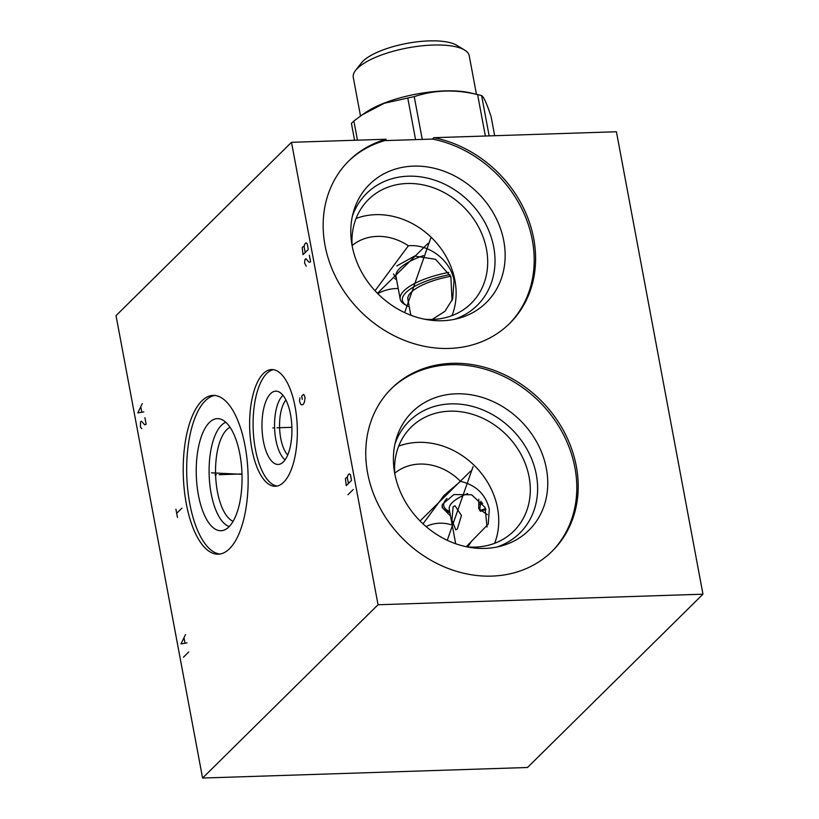 <?xml version="1.0" encoding="UTF-8"?>
<svg xmlns="http://www.w3.org/2000/svg" width="819" height="819" viewBox="0 0 819 819"><rect width="100%" height="100%" fill="white"/><g stroke="black" fill="none" stroke-linecap="round" stroke-linejoin="round"><path stroke-width="1.23" d="M433.835 137.694A114.332 97.696 -134.6 0 1 526.893 215.592A114.332 97.696 -134.6 0 1 509.715 323.382A114.332 97.696 -134.6 0 1 359.869 310.688A114.332 97.696 -134.6 0 1 349.027 160.688A114.332 97.696 -134.6 0 1 386.138 139.24L291.503 142.311L116.032 315.622L202.58 778.05L527.497 767.495L702.968 594.195L616.42 131.757L433.835 137.694L432.432 139.076L384.735 140.622A114.332 97.696 45.4 0 0 348.331 161.384M386.138 139.24L384.735 140.622M394.738 473.239A51.914 44.359 -134.6 0 1 460.483 481.347C476.074 485.083 485.677 494.359 489.301 509.193L488.247 524.14L466.246 546.693M471.642 540.99A51.914 44.359 -134.6 0 1 467.506 546.918M423.024 523.832L443.929 495.526L460.483 481.347M450.511 516.001L442.096 507.452L442.373 504.381L453.941 494.543L471.652 494.778L485.012 507.401L487.059 527.006M398.689 446.16A73.034 62.408 -134.6 0 1 497.542 508.149A73.034 62.408 45.4 0 1 494.635 543.304M467.178 546.887A73.034 62.408 45.4 0 0 513.769 531.111A73.034 62.408 45.4 0 0 529.105 476.975A73.034 62.408 -134.6 0 0 480.036 417.035A73.034 62.408 -134.6 0 0 411.118 427.18A73.034 62.408 -134.6 0 0 394.758 473.577A83.067 70.977 45.4 0 0 500.726 546.14A83.067 70.977 45.4 0 0 546.396 468.642A83.067 70.977 -134.6 0 0 473.218 395.178A83.067 70.977 -134.6 0 0 395.925 440.028A83.067 70.977 -134.6 0 0 394.758 473.566M394.973 443.939A78.675 67.23 -134.6 0 1 469.072 405.589A78.675 67.23 -134.6 0 1 536.332 474.754A78.675 67.23 45.4 0 1 496.805 547.051M551.617 551.76A114.332 97.696 45.4 0 0 574.928 467.721A114.332 97.696 -134.6 0 0 498.648 374.088A114.332 97.696 -134.6 0 0 390.939 389.076M576.33 466.328A114.332 97.696 -134.6 0 1 552.323 551.064A114.332 97.696 -134.6 0 1 444.43 566.953A114.332 97.696 -134.6 0 1 367.629 473.116A114.332 97.696 -134.6 0 1 391.636 388.37A114.332 97.696 -134.6 0 1 499.529 372.481A114.332 97.696 -134.6 0 1 576.33 466.328M702.968 594.195L378.04 604.75L202.58 778.05M291.503 142.311L378.04 604.75M509.008 324.078A114.332 97.696 45.4 0 0 525.276 216.451A114.332 97.696 45.4 0 0 432.432 139.076M352.15 245.884A83.067 70.977 -134.6 0 1 353.317 212.346A83.067 70.977 -134.6 0 1 430.61 167.496A83.067 70.977 -134.6 0 1 503.787 240.96A83.067 70.977 45.4 0 1 458.118 318.458A83.067 70.977 45.4 0 1 352.15 245.884A73.034 62.408 -134.6 0 1 368.509 199.498A73.034 62.408 -134.6 0 1 437.428 189.343A73.034 62.408 -134.6 0 1 486.496 249.293A73.034 62.408 45.4 0 1 471.15 303.429A73.034 62.408 45.4 0 1 424.559 319.205M352.354 216.257A78.675 67.23 -134.6 0 1 426.464 177.907A78.675 67.23 -134.6 0 1 493.724 247.072A78.675 67.23 45.4 0 1 454.197 319.369M356.07 218.478A73.034 62.408 -134.6 0 1 454.934 280.467A73.034 62.408 45.4 0 1 452.027 315.622M375.051 290.755L408.353 245.772C429.238 243.745 450.849 260.698 454.002 280.589L452.723 298.863L444.922 311.312L432.248 319.43M396.253 277.969L393.509 273.945M396.805 265.919L414.66 256.06L435.534 259.295L450.859 276.627L452.047 300.614M352.129 245.557A51.914 44.359 -134.6 0 1 408.353 245.772M230.047 427.272A47.819 19.492 88.1 0 0 226.75 429.678A47.819 19.492 -91.9 0 0 215.817 479.095A47.819 19.492 -91.9 0 0 233.098 521.304M229.228 526.535A52.703 21.478 -91.9 0 1 209.469 480.692A52.703 21.478 -91.9 0 1 221.447 425.276A52.703 21.478 88.1 0 1 225.839 422.297M209.377 422.512A56.071 22.85 -91.9 0 0 197.399 488.748A56.071 22.85 -91.9 0 0 223.689 530.241A56.071 22.85 -91.9 0 0 228.91 526.863A56.071 22.85 88.1 0 0 241.605 467.219A56.071 22.85 88.1 0 0 220.065 418.959A56.071 22.85 88.1 0 0 209.377 422.512M214.834 395.454A79.443 32.381 88.1 0 0 205.313 400.767A79.443 32.381 -91.9 0 0 187.561 487.878A79.443 32.381 -91.9 0 0 219.994 554.033M229.515 548.73A79.443 32.381 88.1 0 1 218.263 554.207A79.443 32.381 88.1 0 1 184.306 490.079A79.443 32.381 88.1 0 1 201.843 400.88A79.443 32.381 88.1 0 1 213.104 395.393A79.443 32.381 88.1 0 1 247.051 459.52A79.443 32.381 88.1 0 1 229.515 548.73M263.319 373.587A58.384 23.792 88.1 0 1 271.591 369.564A58.384 23.792 88.1 0 1 296.539 416.687A58.384 23.792 88.1 0 1 283.65 482.237A58.384 23.792 88.1 0 1 275.379 486.271A58.384 23.792 88.1 0 1 250.43 439.138A58.384 23.792 88.1 0 1 263.319 373.587M277.109 486.056A58.384 23.792 -91.9 0 1 253.685 436.936A58.384 23.792 -91.9 0 1 266.779 373.474A58.384 23.792 88.1 0 1 273.321 369.666M270.567 393.683A36.671 14.947 88.1 0 1 277.18 391.277A36.671 14.947 88.1 0 1 291.595 422.471A36.671 14.947 88.1 0 1 283.333 461.926A36.671 14.947 -91.9 0 1 279.555 464.24A36.671 14.947 -91.9 0 1 262.674 436.558A36.671 14.947 -91.9 0 1 270.567 393.683M285.104 459.807A33.999 13.851 -91.9 0 1 274.611 428.542A33.999 13.851 -91.9 0 1 282.514 395.802A33.999 13.851 88.1 0 1 283.005 395.331M285.933 399.979A30.201 12.305 -91.9 0 0 279.596 427.713A30.201 12.305 -91.9 0 0 287.715 454.985M480.436 511.332A30.559 9.848 -10.6 0 1 485.964 509.572M485.616 508.701A33.364 10.749 169.4 0 0 479.76 510.513M482.667 503.49A33.364 10.749 169.4 0 0 479.668 504.443M480.896 501.3L479.617 510.309M457.33 529.064L455.804 529.883L451.955 520.126L453.132 506.644L455.026 505.804L461.466 515.479L457.33 529.064M487.418 514.711L478.705 508.701L478.798 499.211M449.897 512.684A50.491 16.267 -10.6 0 1 442.137 506.07A50.491 16.267 -10.6 0 1 442.065 505.599M410.831 315.223L407.872 299.447A46.161 14.875 -10.6 0 1 450.726 276.3M409.265 306.859A51.74 16.677 -10.6 0 1 406.48 305.487A51.74 16.677 -10.6 0 1 406.029 292.496A51.74 16.677 -10.6 0 1 449.959 274.611M406.48 305.487L404.432 304.258A53.634 17.281 -10.6 0 1 400.194 299.058A53.634 17.281 -10.6 0 1 403.962 290.786A53.634 17.281 -10.6 0 1 448.792 272.389M423.372 255.62A53.634 17.281 -10.6 0 0 399.764 268.366A53.634 17.281 169.4 0 0 396.007 276.648L400.194 299.058M357.463 140.172L353.88 121.007L362.162 114.875L384.213 103.286L407.78 98.024A75.235 24.242 -10.6 0 1 414.24 96.652C434.234 89.906 455.354 89.22 477.61 94.594A75.235 24.242 -10.6 0 1 478.347 94.758A75.235 24.242 -10.6 0 1 481.623 95.628C483.64 96.55 486.793 103.522 491.083 116.554L494.666 135.719M415.571 139.629L407.78 98.024M362.162 114.875L365.724 112.438A65.858 21.222 -10.6 0 1 470.29 92.864L478.347 94.758M354.576 140.264L351.433 123.423A75.235 24.242 169.4 0 1 352.59 122.226A75.235 24.242 -10.6 0 1 353.88 121.007M489.158 135.893L481.623 95.628M485.36 136.015L477.61 94.594M422.246 139.404L414.24 96.652M360.514 116.032L353.286 77.436A58.978 19.011 -10.6 0 1 355.559 70.434A58.978 19.011 -10.6 0 1 357.432 68.335A58.978 19.011 -10.6 0 1 410.595 47.4A58.978 19.011 -10.6 0 1 464.578 50.031A58.978 19.011 -10.6 0 1 469.226 55.743L476.453 94.318M355.559 70.434L361.23 63.104A51.617 16.636 -10.6 0 1 362.868 61.271A51.617 16.636 -10.6 0 1 409.398 42.946A51.617 16.636 -10.6 0 1 456.644 45.25L464.578 50.031M471.693 470.004L472.266 469.441M470.577 471.109L420.075 520.986M473.065 466.635L447.266 540.284M429.084 242.322L429.658 241.759M427.968 243.427L377.467 293.294M430.692 238.268L404.658 312.602M216.39 474.774L214.977 474.825L216.39 474.774M219.144 474.692L241.984 473.945M177.457 517.454L175.911 509.183M176.679 513.318L181.951 508.118M218.1 473.085L216.687 473.136M211.445 472.819L241.994 474.324M274.191 427.897L272.778 427.938L274.191 427.897M276.945 427.805L291.881 427.313M299.928 397.87L299.519 401.218L300.573 404.105L301.761 404.893L303.235 404.422L304.392 402.293L305.088 397.676L304.033 394.799L303.439 394.41L301.689 396.14L302.303 399.447M347.942 494.748L353.204 489.547M346.242 485.636L351.505 480.446L350.419 474.641L349.232 473.853L347.911 475.153L347.348 477.682L346.754 477.282L345.444 478.583L346.242 485.636M348.433 483.476L347.348 477.682M183.487 657.176L188.759 651.975M185.503 634.592L181.009 643.929L187.049 642.864M184.981 642.946L184.06 637.981M144.902 417.67L146.151 424.293L144.676 424.764L141.4 421.14L140.52 422L140.418 427.006L141.759 428.624M142.271 403.593L137.787 412.93L143.816 411.875M141.759 411.947L140.827 406.982M309.357 255.241L310.596 261.865L309.132 262.336L305.845 258.712L304.975 259.572L304.555 262.93L306.214 266.206M303.01 254.648L308.272 249.447L307.186 243.652L305.999 242.864L304.688 244.164L304.115 246.683L303.521 246.284L302.211 247.584L303.01 254.648M305.2 252.477L304.115 246.683M426.064 526.545A33.344 31.04 -160.7 0 1 452.211 525.071M377.815 293.652A40.817 37.991 -160.7 0 1 398.218 288.493M479.729 504.207A31.706 10.217 -10.6 0 1 482.524 503.306M480.159 502.886A31.706 10.217 -10.6 0 1 481.797 502.364M455.702 543.734L449.262 509.305A44.083 14.21 -10.6 0 1 467.669 493.55M449.682 511.547A48.833 15.735 -10.6 0 1 446.939 498.484M396.56 279.627L394.604 278.45"/></g></svg>
